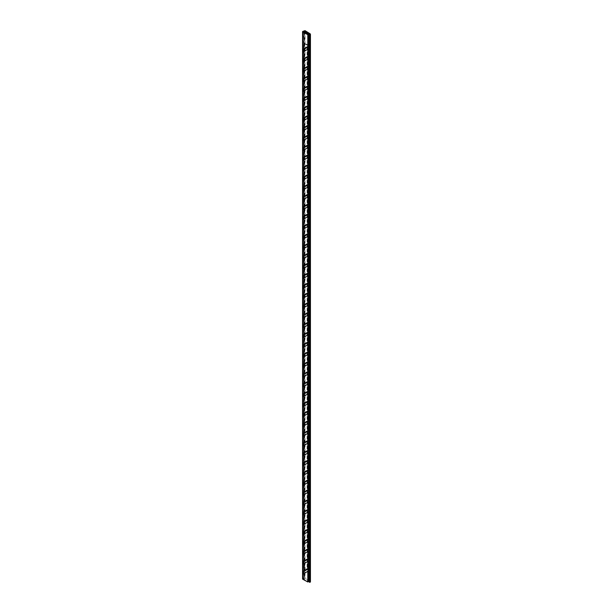 <?xml version="1.0" encoding="UTF-8"?>
<svg xmlns="http://www.w3.org/2000/svg" width="613" height="613" viewBox="0 0 613 613"><rect width="100%" height="100%" fill="white"/><g stroke="black" fill="none" stroke-linecap="round" stroke-linejoin="round"><path stroke-width="0.46" stroke-dasharray="3.06 2.3" d="M308.469 567.462L307.075 567.201L308.362 567.945L308.347 34.366M302.715 563.868L308.362 560.604L308.362 558.412M302.715 554.014L308.362 550.75L308.362 548.566M302.715 544.168L308.362 540.904L308.362 538.712M302.715 534.314L308.362 531.05L308.362 528.866M302.715 524.467L308.362 521.203L308.362 519.012M302.715 514.614L308.362 511.349L308.362 509.158M302.715 504.76L308.362 501.503L308.362 499.311M302.715 494.913L308.362 491.649L308.362 489.458M302.715 485.059L308.362 481.795L308.362 479.611M302.715 475.213L308.362 471.949L308.362 469.757M302.715 465.359L308.362 462.095L308.362 459.911M302.715 455.513L308.362 452.248L308.362 450.057M302.715 445.659L308.362 442.394L308.362 440.211M302.715 435.812L308.362 432.548L308.362 430.357M302.715 425.958L308.362 422.694L308.362 420.503M302.715 416.104L308.362 412.848L308.362 410.656M302.715 406.258L308.362 402.994L308.362 400.802M302.715 396.404L308.362 393.14L308.362 390.956M302.715 386.558L308.362 383.294L308.362 381.102M302.715 376.704L308.362 373.44L308.362 371.256M302.715 366.858L308.362 363.593L308.362 361.402M302.715 357.004L308.362 353.739L308.362 351.555M302.715 347.157L308.362 343.893L308.362 341.702M302.715 337.303L308.362 334.039L308.362 331.848M302.715 327.457L308.362 324.193L308.362 322.001M302.715 317.603L308.362 314.339L308.362 312.147M302.715 307.749L308.362 304.492L308.362 302.301M302.715 297.903L308.362 294.638L308.362 292.447M302.715 288.049L308.362 284.784L308.362 282.601M302.715 278.202L308.362 274.938L308.362 272.747M302.715 268.348L308.362 265.084L308.362 262.9M302.715 258.502L308.362 255.238L308.362 253.046M302.715 248.648L308.362 245.384L308.362 243.2M302.715 238.802L308.362 235.538L308.362 233.346M302.715 228.948L308.362 225.684L308.362 223.492M302.715 219.094L308.362 215.837L308.362 213.646M302.715 209.248L308.362 205.983L308.362 203.792M302.715 199.394L308.362 196.129L308.362 193.946M302.715 189.547L308.362 186.283L308.362 184.092M302.715 179.693L308.362 176.429L308.362 174.245M302.715 169.847L308.362 166.583L308.362 164.391M302.715 159.993L308.362 156.729L308.362 154.545M302.715 150.147L308.362 146.882L308.362 144.691M302.715 140.293L308.362 137.028L308.362 134.837M302.715 130.439L308.362 127.182L308.362 124.991M302.715 120.592L308.362 117.328L308.362 115.137M302.715 110.738L308.362 107.474L308.362 105.29M302.715 100.892L308.362 97.628L308.362 95.436M302.715 91.038L308.362 87.774L308.362 85.59M302.715 81.192L308.362 77.928L308.362 75.736M302.715 71.338L308.362 68.074L308.362 65.89M302.715 61.492L308.362 58.227L308.362 56.036M302.715 51.638L308.362 48.373L308.362 46.19M309.167 570.297A1.004 0.582 0 0 0 308.875 569.883L304.232 567.201L303.757 567.477L308.362 570.136L308.347 581.622L303.535 578.94L304.745 578.404L308.469 580.703M302.715 573.714L308.362 570.45L308.362 568.266M304.232 567.201L304.232 42.941L303.757 43.209L308.362 45.868M307.55 566.933L307.55 559.271L307.075 559.546L308.362 560.282M309.167 560.443A1.004 0.582 0 0 0 308.875 560.037L307.55 559.271M308.469 557.615L307.55 557.079L307.55 549.417L307.075 549.692L308.362 550.436M309.167 550.597A1.004 0.582 0 0 0 308.875 550.183L307.55 549.417M308.469 547.761L307.55 547.233L307.55 539.57L307.075 539.838L308.362 540.582M309.167 540.743A1.004 0.582 0 0 0 308.875 540.337L307.55 539.57M308.469 537.915L307.55 537.379L307.55 529.716L307.075 529.992L308.362 530.735M309.167 530.896A1.004 0.582 0 0 0 308.875 530.483L307.55 529.716M308.469 528.061L307.55 527.525L307.55 519.87L307.075 520.138L308.362 520.881M309.167 521.042A1.004 0.582 0 0 0 308.875 520.636L307.55 519.87M308.469 518.215L307.55 517.678L307.55 510.016L307.075 510.292L308.362 511.035M309.167 511.196A1.004 0.582 0 0 0 308.875 510.782L307.55 510.016M308.469 508.361L307.55 507.825L307.55 500.17L307.075 500.438L308.362 501.181M309.167 501.342A1.004 0.582 0 0 0 308.875 500.936L307.55 500.17M308.469 498.507L307.55 497.978L307.55 490.316L307.075 490.592L308.362 491.335M309.167 491.496A1.004 0.582 0 0 0 308.875 491.082L307.55 490.316M308.469 488.661L307.55 488.124L307.55 480.462L307.075 480.738L308.362 481.481M309.167 481.642A1.004 0.582 0 0 0 308.875 481.228L307.55 480.462M308.469 478.807L307.55 478.278L307.55 470.615L307.075 470.891L308.362 471.627M309.167 471.788A1.004 0.582 0 0 0 308.875 471.382L307.55 470.615M308.469 468.96L307.55 468.424L307.55 460.761L307.075 461.037L308.362 461.781M309.167 461.941A1.004 0.582 0 0 0 308.875 461.528L307.55 460.761M308.469 459.106L307.55 458.578L307.55 450.915L307.075 451.183L308.362 451.927M309.167 452.087A1.004 0.582 0 0 0 308.875 451.681L307.55 450.915M308.469 449.26L307.55 448.724L307.55 441.061L307.075 441.337L308.362 442.08M309.167 442.241A1.004 0.582 0 0 0 308.875 441.827L307.55 441.061M308.469 439.406L307.55 438.877L307.55 431.215L307.075 431.483L308.362 432.226M309.167 432.387A1.004 0.582 0 0 0 308.875 431.981L307.55 431.215M308.469 429.56L307.55 429.023L307.55 421.361L307.075 421.637L308.362 422.38M309.167 422.541A1.004 0.582 0 0 0 308.875 422.127L307.55 421.361M308.469 419.706L307.55 419.169L307.55 411.515L307.075 411.783L308.362 412.526M309.167 412.687A1.004 0.582 0 0 0 308.875 412.281L307.55 411.515M308.469 409.852L307.55 409.323L307.55 401.661L307.075 401.936L308.362 402.68M309.167 402.841A1.004 0.582 0 0 0 308.875 402.427L307.55 401.661M308.469 400.005L307.55 399.469L307.55 391.807L307.075 392.082L308.362 392.826M309.167 392.987A1.004 0.582 0 0 0 308.875 392.573L307.55 391.807M308.469 390.152L307.55 389.623L307.55 381.96L307.075 382.236L308.362 382.972M309.167 383.133A1.004 0.582 0 0 0 308.875 382.727L307.55 381.96M308.469 380.305L307.55 379.769L307.55 372.106L307.075 372.382L308.362 373.125M309.167 373.286A1.004 0.582 0 0 0 308.875 372.873L307.55 372.106M308.469 370.451L307.55 369.923L307.55 362.26L307.075 362.536L308.362 363.271M309.167 363.432A1.004 0.582 0 0 0 308.875 363.026L307.55 362.26M308.469 360.605L307.55 360.069L307.55 352.406L307.075 352.682L308.362 353.425M309.167 353.586A1.004 0.582 0 0 0 308.875 353.172L307.55 352.406M308.469 350.751L307.55 350.222L307.55 342.56L307.075 342.828L308.362 343.571M309.167 343.732A1.004 0.582 0 0 0 308.875 343.326L307.55 342.56M308.469 340.905L307.55 340.368L307.55 332.706L307.075 332.982L308.362 333.725M309.167 333.886A1.004 0.582 0 0 0 308.875 333.472L307.55 332.706M308.469 331.051L307.55 330.514L307.55 322.859L307.075 323.128L308.362 323.871M309.167 324.032A1.004 0.582 0 0 0 308.875 323.626L307.55 322.859M308.469 321.204L307.55 320.668L307.55 313.005L307.075 313.281L308.362 314.025M309.167 314.185A1.004 0.582 0 0 0 308.875 313.772L307.55 313.005M308.469 311.35L307.55 310.814L307.55 303.151L307.075 303.427L308.362 304.171M309.167 304.332A1.004 0.582 0 0 0 308.875 303.918L307.55 303.151M308.469 301.496L307.55 300.968L307.55 293.305L307.075 293.581L308.362 294.324M309.167 294.478A1.004 0.582 0 0 0 308.875 294.071L307.55 293.305M308.469 291.65L307.55 291.114L307.55 283.451L307.075 283.727L308.362 284.47M309.167 284.631A1.004 0.582 0 0 0 308.875 284.217L307.55 283.451M308.469 281.796L307.55 281.267L307.55 273.605L307.075 273.881L308.362 274.616M309.167 274.777A1.004 0.582 0 0 0 308.875 274.371L307.55 273.605M308.469 271.95L307.55 271.413L307.55 263.751L307.075 264.027L308.362 264.77M309.167 264.931A1.004 0.582 0 0 0 308.875 264.517L307.55 263.751M308.469 262.096L307.55 261.567L307.55 253.905L307.075 254.173L308.362 254.916M309.167 255.077A1.004 0.582 0 0 0 308.875 254.671L307.55 253.905M308.469 252.249L307.55 251.713L307.55 244.051L307.075 244.326L308.362 245.07M309.167 245.231A1.004 0.582 0 0 0 308.875 244.817L307.55 244.051M308.469 242.396L307.55 241.859L307.55 234.204L307.075 234.472L308.362 235.216M309.167 235.377A1.004 0.582 0 0 0 308.875 234.971L307.55 234.204M308.469 232.549L307.55 232.013L307.55 224.35L307.075 224.626L308.362 225.369M309.167 225.53A1.004 0.582 0 0 0 308.875 225.117L307.55 224.35M308.469 222.695L307.55 222.159L307.55 214.504L307.075 214.772L308.362 215.515M309.167 215.676A1.004 0.582 0 0 0 308.875 215.27L307.55 214.504M308.469 212.841L307.55 212.313L307.55 204.65L307.075 204.926L308.362 205.669M309.167 205.83A1.004 0.582 0 0 0 308.875 205.416L307.55 204.65M308.469 202.995L307.55 202.459L307.55 194.796L307.075 195.072L308.362 195.815M309.167 195.976A1.004 0.582 0 0 0 308.875 195.562L307.55 194.796M308.469 193.141L307.55 192.612L307.55 184.95L307.075 185.226L308.362 185.961M309.167 186.122A1.004 0.582 0 0 0 308.875 185.716L307.55 184.95M308.469 183.295L307.55 182.758L307.55 175.096L307.075 175.372L308.362 176.115M309.167 176.276A1.004 0.582 0 0 0 308.875 175.862L307.55 175.096M308.469 173.441L307.55 172.912L307.55 165.249L307.075 165.518L308.362 166.261M309.167 166.422A1.004 0.582 0 0 0 308.875 166.016L307.55 165.249M308.469 163.594L307.55 163.058L307.55 155.395L307.075 155.671L308.362 156.415M309.167 156.576A1.004 0.582 0 0 0 308.875 156.162L307.55 155.395M308.469 153.74L307.55 153.212L307.55 145.549L307.075 145.817L308.362 146.561M309.167 146.722A1.004 0.582 0 0 0 308.875 146.315L307.55 145.549M308.469 143.894L307.55 143.358L307.55 135.695L307.075 135.971L308.362 136.714M309.167 136.875A1.004 0.582 0 0 0 308.875 136.461L307.55 135.695M308.469 134.04L307.55 133.504L307.55 125.849L307.075 126.117L308.362 126.86M309.167 127.021A1.004 0.582 0 0 0 308.875 126.615L307.55 125.849M308.469 124.186L307.55 123.657L307.55 115.995L307.075 116.271L308.362 117.014M309.167 117.175A1.004 0.582 0 0 0 308.875 116.761L307.55 115.995M308.469 114.34L307.55 113.803L307.55 106.141L307.075 106.417L308.362 107.16M309.167 107.321A1.004 0.582 0 0 0 308.875 106.907L307.55 106.141M308.469 104.486L307.55 103.957L307.55 96.295L307.075 96.57L308.362 97.306M309.167 97.467A1.004 0.582 0 0 0 308.875 97.061L307.55 96.295M308.469 94.64L307.55 94.103L307.55 86.441L307.075 86.717L308.362 87.46M309.167 87.621A1.004 0.582 0 0 0 308.875 87.207L307.55 86.441M308.469 84.786L307.55 84.257L307.55 76.594L307.075 76.87L308.362 77.606M309.167 77.767A1.004 0.582 0 0 0 308.875 77.361L307.55 76.594M308.469 74.939L307.55 74.403L307.55 66.74L307.075 67.016L308.362 67.759M309.167 67.92A1.004 0.582 0 0 0 308.875 67.507L307.55 66.74M308.469 65.085L307.55 64.557L307.55 56.894L307.075 57.162L308.362 57.906M309.167 58.066A1.004 0.582 0 0 0 308.875 57.66L307.55 56.894M308.469 55.239L307.55 54.703L307.55 47.04L307.075 47.316L308.362 48.059M309.167 48.22A1.004 0.582 0 0 0 308.875 47.806L307.55 47.04M308.469 45.385L304.232 42.941M303.757 567.477L303.757 43.209M307.075 567.201L307.075 559.546M307.55 557.079L307.075 557.355L308.362 558.098M307.075 557.355L307.075 549.692M307.55 547.233L307.075 547.501L308.362 548.244M307.075 547.501L307.075 539.838M307.55 537.379L307.075 537.655L308.362 538.398M307.075 537.655L307.075 529.992M307.55 527.525L307.075 527.801L308.362 528.544M307.075 527.801L307.075 520.138M307.55 517.678L307.075 517.954L308.362 518.698M307.075 517.954L307.075 510.292M307.55 507.825L307.075 508.1L308.362 508.844M307.075 508.1L307.075 500.438M307.55 497.978L307.075 498.254L308.362 498.99M307.075 498.254L307.075 490.592M307.55 488.124L307.075 488.4L308.362 489.143M307.075 488.4L307.075 480.738M307.55 478.278L307.075 478.546L308.362 479.289M307.075 478.546L307.075 470.891M307.55 468.424L307.075 468.7L308.362 469.443M307.075 468.7L307.075 461.037M307.55 458.578L307.075 458.846L308.362 459.589M307.075 458.846L307.075 451.183M307.55 448.724L307.075 449L308.362 449.743M307.075 449L307.075 441.337M307.55 438.877L307.075 439.146L308.362 439.889M307.075 439.146L307.075 431.483M307.55 429.023L307.075 429.299L308.362 430.042M307.075 429.299L307.075 421.637M307.55 419.169L307.075 419.445L308.362 420.189M307.075 419.445L307.075 411.783M307.55 409.323L307.075 409.599L308.362 410.335M307.075 409.599L307.075 401.936M307.55 399.469L307.075 399.745L308.362 400.488M307.075 399.745L307.075 392.082M307.55 389.623L307.075 389.891L308.362 390.634M307.075 389.891L307.075 382.236M307.55 379.769L307.075 380.045L308.362 380.788M307.075 380.045L307.075 372.382M307.55 369.923L307.075 370.191L308.362 370.934M307.075 370.191L307.075 362.536M307.55 360.069L307.075 360.344L308.362 361.088M307.075 360.344L307.075 352.682M307.55 350.222L307.075 350.49L308.362 351.234M307.075 350.49L307.075 342.828M307.55 340.368L307.075 340.644L308.362 341.387M307.075 340.644L307.075 332.982M307.55 330.514L307.075 330.79L308.362 331.533M307.075 330.79L307.075 323.128M307.55 320.668L307.075 320.944L308.362 321.679M307.075 320.944L307.075 313.281M307.55 310.814L307.075 311.09L308.362 311.833M307.075 311.09L307.075 303.427M307.55 300.968L307.075 301.244L308.362 301.979M307.075 301.244L307.075 293.581M307.55 291.114L307.075 291.39L308.362 292.133M307.075 291.39L307.075 283.727M307.55 281.267L307.075 281.536L308.362 282.279M307.075 281.536L307.075 273.881M307.55 271.413L307.075 271.689L308.362 272.433M307.075 271.689L307.075 264.027M307.55 261.567L307.075 261.835L308.362 262.579M307.075 261.835L307.075 254.173M307.55 251.713L307.075 251.989L308.362 252.732M307.075 251.989L307.075 244.326M307.55 241.859L307.075 242.135L308.362 242.878M307.075 242.135L307.075 234.472M307.55 232.013L307.075 232.289L308.362 233.032M307.075 232.289L307.075 224.626M307.55 222.159L307.075 222.435L308.362 223.178M307.075 222.435L307.075 214.772M307.55 212.313L307.075 212.588L308.362 213.324M307.075 212.588L307.075 204.926M307.55 202.459L307.075 202.734L308.362 203.478M307.075 202.734L307.075 195.072M307.55 192.612L307.075 192.88L308.362 193.624M307.075 192.88L307.075 185.226M307.55 182.758L307.075 183.034L308.362 183.777M307.075 183.034L307.075 175.372M307.55 172.912L307.075 173.18L308.362 173.923M307.075 173.18L307.075 165.518M307.55 163.058L307.075 163.334L308.362 164.077M307.075 163.334L307.075 155.671M307.55 153.212L307.075 153.48L308.362 154.223M307.075 153.48L307.075 145.817M307.55 143.358L307.075 143.634L308.362 144.377M307.075 143.634L307.075 135.971M307.55 133.504L307.075 133.78L308.362 134.523M307.075 133.78L307.075 126.117M307.55 123.657L307.075 123.933L308.362 124.669M307.075 123.933L307.075 116.271M307.55 113.803L307.075 114.079L308.362 114.823M307.075 114.079L307.075 106.417M307.55 103.957L307.075 104.225L308.362 104.969M307.075 104.225L307.075 96.57M307.55 94.103L307.075 94.379L308.362 95.122M307.075 94.379L307.075 86.717M307.55 84.257L307.075 84.525L308.362 85.268M307.075 84.525L307.075 76.87M307.55 74.403L307.075 74.679L308.362 75.422M307.075 74.679L307.075 67.016M307.55 64.557L307.075 64.825L308.362 65.568M307.075 64.825L307.075 57.162M307.55 54.703L307.075 54.978L308.362 55.722M307.075 54.978L307.075 47.316M308.362 570.136L308.362 567.945M303.611 578.833L303.611 31.799L303.619 579.047M310.446 581.622A1.678 0.965 0 0 0 310.009 580.971L305.052 577.913L302.753 578.672L302.753 31.416M309.427 581.316A1.425 0.82 180 0 1 309.649 581.752A1.425 0.82 180 0 1 309.465 582.158M304.745 32.412L304.745 578.404M310.009 33.723L310.009 580.971M307.795 46.519L307.795 49.255M307.795 56.365L307.795 59.101M307.795 66.219L307.795 68.955M307.795 76.066L307.795 78.801M307.795 85.92L307.795 88.655M307.795 95.766L307.795 98.501M307.795 105.62L307.795 108.355M307.795 115.466L307.795 118.209M307.795 125.32L307.795 128.056M307.795 135.174L307.795 137.91M307.795 145.02L307.795 147.756M307.795 154.874L307.795 157.61M307.795 164.721L307.795 167.456M307.795 174.575L307.795 177.31M307.795 184.421L307.795 187.157M307.795 194.275L307.795 197.011M307.795 204.121L307.795 206.865M307.795 213.975L307.795 216.711M307.795 223.829L307.795 226.565M307.795 233.676L307.795 236.411M307.795 243.53L307.795 246.265M307.795 253.376L307.795 256.111M307.795 263.23L307.795 265.965M307.795 273.076L307.795 275.812M307.795 282.93L307.795 285.666M307.795 292.776L307.795 295.52M307.795 302.63L307.795 305.366M307.795 312.484L307.795 315.22M307.795 322.331L307.795 325.066M307.795 332.185L307.795 334.92M307.795 342.031L307.795 344.767M307.795 351.885L307.795 354.62M307.795 361.731L307.795 364.467M307.795 371.585L307.795 374.321M307.795 381.432L307.795 384.167M307.795 391.286L307.795 394.021M307.795 401.132L307.795 403.875M307.795 410.986L307.795 413.721M307.795 420.84L307.795 423.575M307.795 430.686L307.795 433.422M307.795 440.54L307.795 443.276M307.795 450.386L307.795 453.122M307.795 460.24L307.795 462.976M307.795 470.087L307.795 472.822M307.795 479.941L307.795 482.676M307.795 489.787L307.795 492.53M307.795 499.641L307.795 502.376M307.795 509.495L307.795 512.23M307.795 519.341L307.795 522.077M307.795 529.195L307.795 531.931M307.795 539.042L307.795 541.777M307.795 548.896L307.795 551.631M307.795 558.742L307.795 561.477M307.795 568.596L307.795 571.331M308.875 567.699L308.875 569.883M308.875 557.845L308.875 560.037M308.875 547.999L308.875 550.183M308.875 538.145L308.875 540.337M308.875 528.291L308.875 530.483M308.875 518.445L308.875 520.636M308.875 508.591L308.875 510.782M308.875 498.744L308.875 500.936M308.875 488.89L308.875 491.082M308.875 479.044L308.875 481.228M308.875 469.19L308.875 471.382M308.875 459.344L308.875 461.528M308.875 449.49L308.875 451.681M308.875 439.644L308.875 441.827M308.875 429.79L308.875 431.981M308.875 419.936L308.875 422.127M308.875 410.089L308.875 412.281M308.875 400.235L308.875 402.427M308.875 390.389L308.875 392.573M308.875 380.535L308.875 382.727M308.875 370.689L308.875 372.873M308.875 360.835L308.875 363.026M308.875 350.988L308.875 353.172M308.875 341.135L308.875 343.326M308.875 331.281L308.875 333.472M308.875 321.434L308.875 323.626M308.875 311.58L308.875 313.772M308.875 301.734L308.875 303.918M308.875 291.88L308.875 294.071M308.875 282.034L308.875 284.217M308.875 272.18L308.875 274.371M308.875 262.333L308.875 264.517M308.875 252.479L308.875 254.671M308.875 242.625L308.875 244.817M308.875 232.779L308.875 234.971M308.875 222.925L308.875 225.117M308.875 213.079L308.875 215.27M308.875 203.225L308.875 205.416M308.875 193.379L308.875 195.562M308.875 183.525L308.875 185.716M308.875 173.678L308.875 175.862M308.875 163.824L308.875 166.016M308.875 153.978L308.875 156.162M308.875 144.124L308.875 146.315M308.875 134.27L308.875 136.461M308.875 124.424L308.875 126.615M308.875 114.57L308.875 116.761M308.875 104.723L308.875 106.907M308.875 94.869L308.875 97.061M308.875 85.023L308.875 87.207M308.875 75.169L308.875 77.361M308.875 65.323L308.875 67.507M308.875 55.469L308.875 57.66M308.875 45.615L308.875 47.806M305.052 30.658L305.052 577.913M304.086 30.65L304.086 577.906M302.768 49.415L302.768 51.668M302.768 59.269L302.768 61.522M302.768 69.116L302.768 71.369M302.768 78.97L302.768 81.222M302.768 88.824L302.768 91.069M302.768 98.67L302.768 100.923M302.768 108.524L302.768 110.769M302.768 118.37L302.768 120.623M302.768 128.224L302.768 130.469M302.768 138.071L302.768 140.323M302.768 147.925L302.768 150.177M302.768 157.771L302.768 160.024M302.768 167.625L302.768 169.878M302.768 177.479L302.768 179.724M302.768 187.325L302.768 189.578M302.768 197.179L302.768 199.424M302.768 207.025L302.768 209.278M302.768 216.879L302.768 219.125M302.768 226.726L302.768 228.978M302.768 236.58L302.768 238.832M302.768 246.426L302.768 248.679M302.768 256.28L302.768 258.533M302.768 266.134L302.768 268.379M302.768 275.98L302.768 278.233M302.768 285.834L302.768 288.079M302.768 295.681L302.768 297.933M302.768 305.535L302.768 307.78M302.768 315.381L302.768 317.634M302.768 325.235L302.768 327.48M302.768 335.081L302.768 337.334M302.768 344.935L302.768 347.188M302.768 354.781L302.768 357.034M302.768 364.635L302.768 366.888M302.768 374.489L302.768 376.734M302.768 384.336L302.768 386.588M302.768 394.19L302.768 396.435M302.768 404.036L302.768 406.289M302.768 413.89L302.768 416.135M302.768 423.736L302.768 425.989M302.768 433.59L302.768 435.843M302.768 443.437L302.768 445.689M302.768 453.291L302.768 455.543M302.768 463.144L302.768 465.39M302.768 472.991L302.768 475.244M302.768 482.845L302.768 485.09M302.768 492.691L302.768 494.944M302.768 502.545L302.768 504.79M302.768 512.391L302.768 514.644M302.768 522.245L302.768 524.498M302.768 532.092L302.768 534.344M302.768 541.946L302.768 544.198M302.768 551.8L302.768 554.045M302.768 561.646L302.768 563.899M302.768 571.5L302.768 573.745M304.362 32.205L304.362 578.396M308.469 570.941L308.469 570.297M308.469 561.087L308.469 560.443M308.469 551.24L308.469 550.597M308.469 541.386L308.469 540.743M308.469 531.54L308.469 530.896M308.469 521.686L308.469 521.042M308.469 511.84L308.469 511.196M308.469 501.986L308.469 501.342M308.469 492.132L308.469 491.496M308.469 482.285L308.469 481.642M308.469 472.431L308.469 471.788M308.469 462.585L308.469 461.941M308.469 452.731L308.469 452.087M308.469 442.885L308.469 442.241M308.469 433.031L308.469 432.387M308.469 423.185L308.469 422.541M308.469 413.331L308.469 412.687M308.469 403.484L308.469 402.841M308.469 393.63L308.469 392.987M308.469 383.776L308.469 383.133M308.469 373.93L308.469 373.286M308.469 364.076L308.469 363.432M308.469 354.23L308.469 353.586M308.469 344.376L308.469 343.732M308.469 334.529L308.469 333.886M308.469 324.675L308.469 324.032M308.469 314.829L308.469 314.185M308.469 304.975L308.469 304.332M308.469 295.121L308.469 294.478M308.469 285.275L308.469 284.631M308.469 275.421L308.469 274.777M308.469 265.575L308.469 264.931M308.469 255.721L308.469 255.077M308.469 245.874L308.469 245.231M308.469 236.02L308.469 235.377M308.469 226.174L308.469 225.53M308.469 216.32L308.469 215.676M308.469 206.466L308.469 205.83M308.469 196.62L308.469 195.976M308.469 186.766L308.469 186.122M308.469 176.919L308.469 176.276M308.469 167.065L308.469 166.422M308.469 157.219L308.469 156.576M308.469 147.365L308.469 146.722M308.469 137.519L308.469 136.875M308.469 127.665L308.469 127.021M308.469 117.819L308.469 117.175M308.469 107.965L308.469 107.321M308.469 98.111L308.469 97.467M308.469 88.264L308.469 87.621M308.469 78.41L308.469 77.767M308.469 68.564L308.469 67.92M308.469 58.71L308.469 58.066M308.469 48.864L308.469 48.22M303.535 578.94L303.535 31.684M309.649 581.752L309.649 34.504"/><path stroke-width="0.92" d="M308.362 568.266L302.715 571.531L303.19 571.799L308.875 568.519A1.004 0.582 0 0 0 309.167 568.105A1.004 0.582 0 0 0 308.875 567.699L308.469 567.462M308.362 558.412L302.715 561.677L302.715 563.868L303.19 564.136L308.875 560.857A1.004 0.582 0 0 0 309.167 560.443L309.167 558.259A1.004 0.582 0 0 0 308.875 557.845L308.469 557.615M308.362 548.566L302.715 551.83L302.715 554.014L303.19 554.29L308.875 551.003A1.004 0.582 0 0 0 309.167 550.597L309.167 548.405A1.004 0.582 0 0 0 308.875 547.999L308.469 547.761M308.362 538.712L302.715 541.976L302.715 544.168L303.19 544.436L308.875 541.156A1.004 0.582 0 0 0 309.167 540.743L309.167 538.559A1.004 0.582 0 0 0 308.875 538.145L308.469 537.915M308.362 528.866L302.715 532.122L302.715 534.314L303.19 534.59L308.875 531.302A1.004 0.582 0 0 0 309.167 530.896L309.167 528.705A1.004 0.582 0 0 0 308.875 528.291L308.469 528.061M308.362 519.012L302.715 522.276L302.715 524.467L303.19 524.736L308.875 521.456A1.004 0.582 0 0 0 309.167 521.042L309.167 518.851A1.004 0.582 0 0 0 308.875 518.445L308.469 518.215M308.362 509.158L302.715 512.422L302.715 514.614L303.19 514.889L308.875 511.602A1.004 0.582 0 0 0 309.167 511.196L309.167 509.005A1.004 0.582 0 0 0 308.875 508.591L308.469 508.361M308.362 499.311L302.715 502.576L302.715 504.76L303.19 505.035L308.875 501.756A1.004 0.582 0 0 0 309.167 501.342L309.167 499.151A1.004 0.582 0 0 0 308.875 498.744L308.469 498.507M308.362 489.458L302.715 492.722L302.715 494.913L303.19 495.189L308.875 491.902A1.004 0.582 0 0 0 309.167 491.496L309.167 489.304A1.004 0.582 0 0 0 308.875 488.89L308.469 488.661M308.362 479.611L302.715 482.875L302.715 485.059L303.19 485.335L308.875 482.056A1.004 0.582 0 0 0 309.167 481.642L309.167 479.45A1.004 0.582 0 0 0 308.875 479.044L308.469 478.807M308.362 469.757L302.715 473.021L302.715 475.213L303.19 475.481L308.875 472.202A1.004 0.582 0 0 0 309.167 471.788L309.167 469.604A1.004 0.582 0 0 0 308.875 469.19L308.469 468.96M308.362 459.911L302.715 463.175L302.715 465.359L303.19 465.635L308.875 462.348A1.004 0.582 0 0 0 309.167 461.941L309.167 459.75A1.004 0.582 0 0 0 308.875 459.344L308.469 459.106M308.362 450.057L302.715 453.321L302.715 455.513L303.19 455.781L308.875 452.501A1.004 0.582 0 0 0 309.167 452.087L309.167 449.904A1.004 0.582 0 0 0 308.875 449.49L308.469 449.26M308.362 440.211L302.715 443.467L302.715 445.659L303.19 445.935L308.875 442.647A1.004 0.582 0 0 0 309.167 442.241L309.167 440.05A1.004 0.582 0 0 0 308.875 439.644L308.469 439.406M308.362 430.357L302.715 433.621L302.715 435.812L303.19 436.081L308.875 432.801A1.004 0.582 0 0 0 309.167 432.387L309.167 430.203A1.004 0.582 0 0 0 308.875 429.79L308.469 429.56M308.362 420.503L302.715 423.767L302.715 425.958L303.19 426.234L308.875 422.947A1.004 0.582 0 0 0 309.167 422.541L309.167 420.349A1.004 0.582 0 0 0 308.875 419.936L308.469 419.706M308.362 410.656L302.715 413.921L302.715 416.104L303.19 416.38L308.875 413.101A1.004 0.582 0 0 0 309.167 412.687L309.167 410.495A1.004 0.582 0 0 0 308.875 410.089L308.469 409.852M308.362 400.802L302.715 404.067L302.715 406.258L303.19 406.534L308.875 403.247A1.004 0.582 0 0 0 309.167 402.841L309.167 400.649A1.004 0.582 0 0 0 308.875 400.235L308.469 400.005M308.362 390.956L302.715 394.22L302.715 396.404L303.19 396.68L308.875 393.4A1.004 0.582 0 0 0 309.167 392.987L309.167 390.795A1.004 0.582 0 0 0 308.875 390.389L308.469 390.152M308.362 381.102L302.715 384.366L302.715 386.558L303.19 386.834L308.875 383.546A1.004 0.582 0 0 0 309.167 383.133L309.167 380.949A1.004 0.582 0 0 0 308.875 380.535L308.469 380.305M308.362 371.256L302.715 374.52L302.715 376.704L303.19 376.98L308.875 373.692A1.004 0.582 0 0 0 309.167 373.286L309.167 371.095A1.004 0.582 0 0 0 308.875 370.689L308.469 370.451M308.362 361.402L302.715 364.666L302.715 366.858L303.19 367.126L308.875 363.846A1.004 0.582 0 0 0 309.167 363.432L309.167 361.249A1.004 0.582 0 0 0 308.875 360.835L308.469 360.605M308.362 351.555L302.715 354.812L302.715 357.004L303.19 357.279L308.875 353.992A1.004 0.582 0 0 0 309.167 353.586L309.167 351.395A1.004 0.582 0 0 0 308.875 350.988L308.469 350.751M308.362 341.702L302.715 344.966L302.715 347.157L303.19 347.425L308.875 344.146A1.004 0.582 0 0 0 309.167 343.732L309.167 341.548A1.004 0.582 0 0 0 308.875 341.135L308.469 340.905M308.362 331.848L302.715 335.112L302.715 337.303L303.19 337.579L308.875 334.292A1.004 0.582 0 0 0 309.167 333.886L309.167 331.694A1.004 0.582 0 0 0 308.875 331.281L308.469 331.051M308.362 322.001L302.715 325.265L302.715 327.457L303.19 327.725L308.875 324.446A1.004 0.582 0 0 0 309.167 324.032L309.167 321.84A1.004 0.582 0 0 0 308.875 321.434L308.469 321.204M308.362 312.147L302.715 315.411L302.715 317.603L303.19 317.879L308.875 314.592A1.004 0.582 0 0 0 309.167 314.185L309.167 311.994A1.004 0.582 0 0 0 308.875 311.58L308.469 311.35M308.362 302.301L302.715 305.565L302.715 307.749L303.19 308.025L308.875 304.745A1.004 0.582 0 0 0 309.167 304.332L309.167 302.14A1.004 0.582 0 0 0 308.875 301.734L308.469 301.496M308.362 292.447L302.715 295.711L302.715 297.903L303.19 298.179L308.875 294.891A1.004 0.582 0 0 0 309.167 294.478L309.167 292.294A1.004 0.582 0 0 0 308.875 291.88L308.469 291.65M308.362 282.601L302.715 285.865L302.715 288.049L303.19 288.325L308.875 285.037A1.004 0.582 0 0 0 309.167 284.631L309.167 282.44A1.004 0.582 0 0 0 308.875 282.034L308.469 281.796M308.362 272.747L302.715 276.011L302.715 278.202L303.19 278.471L308.875 275.191A1.004 0.582 0 0 0 309.167 274.777L309.167 272.593A1.004 0.582 0 0 0 308.875 272.18L308.469 271.95M308.362 262.9L302.715 266.165L302.715 268.348L303.19 268.624L308.875 265.337A1.004 0.582 0 0 0 309.167 264.931L309.167 262.739A1.004 0.582 0 0 0 308.875 262.333L308.469 262.096M308.362 253.046L302.715 256.311L302.715 258.502L303.19 258.77L308.875 255.491A1.004 0.582 0 0 0 309.167 255.077L309.167 252.893A1.004 0.582 0 0 0 308.875 252.479L308.469 252.249M308.362 243.2L302.715 246.457L302.715 248.648L303.19 248.924L308.875 245.637A1.004 0.582 0 0 0 309.167 245.231L309.167 243.039A1.004 0.582 0 0 0 308.875 242.625L308.469 242.396M308.362 233.346L302.715 236.61L302.715 238.802L303.19 239.07L308.875 235.79A1.004 0.582 0 0 0 309.167 235.377L309.167 233.185A1.004 0.582 0 0 0 308.875 232.779L308.469 232.549M308.362 223.492L302.715 226.756L302.715 228.948L303.19 229.224L308.875 225.936A1.004 0.582 0 0 0 309.167 225.53L309.167 223.339A1.004 0.582 0 0 0 308.875 222.925L308.469 222.695M308.362 213.646L302.715 216.91L302.715 219.094L303.19 219.37L308.875 216.09A1.004 0.582 0 0 0 309.167 215.676L309.167 213.485A1.004 0.582 0 0 0 308.875 213.079L308.469 212.841M308.362 203.792L302.715 207.056L302.715 209.248L303.19 209.523L308.875 206.236A1.004 0.582 0 0 0 309.167 205.83L309.167 203.639A1.004 0.582 0 0 0 308.875 203.225L308.469 202.995M308.362 193.946L302.715 197.21L302.715 199.394L303.19 199.669L308.875 196.39A1.004 0.582 0 0 0 309.167 195.976L309.167 193.785A1.004 0.582 0 0 0 308.875 193.379L308.469 193.141M308.362 184.092L302.715 187.356L302.715 189.547L303.19 189.815L308.875 186.536A1.004 0.582 0 0 0 309.167 186.122L309.167 183.938A1.004 0.582 0 0 0 308.875 183.525L308.469 183.295M308.362 174.245L302.715 177.509L302.715 179.693L303.19 179.969L308.875 176.682A1.004 0.582 0 0 0 309.167 176.276L309.167 174.084A1.004 0.582 0 0 0 308.875 173.678L308.469 173.441M308.362 164.391L302.715 167.656L302.715 169.847L303.19 170.115L308.875 166.836A1.004 0.582 0 0 0 309.167 166.422L309.167 164.238A1.004 0.582 0 0 0 308.875 163.824L308.469 163.594M308.362 154.545L302.715 157.802L302.715 159.993L303.19 160.269L308.875 156.982A1.004 0.582 0 0 0 309.167 156.576L309.167 154.384A1.004 0.582 0 0 0 308.875 153.978L308.469 153.74M308.362 144.691L302.715 147.955L302.715 150.147L303.19 150.415L308.875 147.135A1.004 0.582 0 0 0 309.167 146.722L309.167 144.538A1.004 0.582 0 0 0 308.875 144.124L308.469 143.894M308.362 134.837L302.715 138.101L302.715 140.293L303.19 140.569L308.875 137.281A1.004 0.582 0 0 0 309.167 136.875L309.167 134.684A1.004 0.582 0 0 0 308.875 134.27L308.469 134.04M308.362 124.991L302.715 128.255L302.715 130.439L303.19 130.715L308.875 127.435A1.004 0.582 0 0 0 309.167 127.021L309.167 124.83A1.004 0.582 0 0 0 308.875 124.424L308.469 124.186M308.362 115.137L302.715 118.401L302.715 120.592L303.19 120.868L308.875 117.581A1.004 0.582 0 0 0 309.167 117.175L309.167 114.983A1.004 0.582 0 0 0 308.875 114.57L308.469 114.34M308.362 105.29L302.715 108.555L302.715 110.738L303.19 111.014L308.875 107.735A1.004 0.582 0 0 0 309.167 107.321L309.167 105.129A1.004 0.582 0 0 0 308.875 104.723L308.469 104.486M308.362 95.436L302.715 98.701L302.715 100.892L303.19 101.168L308.875 97.881A1.004 0.582 0 0 0 309.167 97.467L309.167 95.283A1.004 0.582 0 0 0 308.875 94.869L308.469 94.64M308.362 85.59L302.715 88.854L302.715 91.038L303.19 91.314L308.875 88.027A1.004 0.582 0 0 0 309.167 87.621L309.167 85.429A1.004 0.582 0 0 0 308.875 85.023L308.469 84.786M308.362 75.736L302.715 79L302.715 81.192L303.19 81.46L308.875 78.18A1.004 0.582 0 0 0 309.167 77.767L309.167 75.583A1.004 0.582 0 0 0 308.875 75.169L308.469 74.939M308.362 65.89L302.715 69.146L302.715 71.338L303.19 71.614L308.875 68.327A1.004 0.582 0 0 0 309.167 67.92L309.167 65.729A1.004 0.582 0 0 0 308.875 65.323L308.469 65.085M308.362 56.036L302.715 59.3L302.715 61.492L303.19 61.76L308.875 58.48A1.004 0.582 0 0 0 309.167 58.066L309.167 55.883A1.004 0.582 0 0 0 308.875 55.469L308.469 55.239M308.362 46.19L302.715 49.446L303.19 49.722L308.875 46.442A1.004 0.582 0 0 0 309.167 46.029A1.004 0.582 0 0 0 308.875 45.615L308.469 45.385M307.795 34.703L308.347 34.366L303.619 31.799L304.362 31.148L309.259 33.937A1.425 0.82 180 0 1 309.649 34.504A1.425 0.82 180 0 1 309.465 34.903L309.879 35.094A1.678 0.965 0 0 0 310.446 34.374A1.678 0.965 0 0 0 310.009 33.723L305.052 30.658L302.753 31.416A0.667 0.391 0 0 0 302.768 31.976L307.795 34.703L307.795 46.519M302.753 578.672A0.667 0.391 0 0 0 302.768 579.224L307.795 581.959L308.347 581.622M302.715 571.531L302.715 573.714L303.19 573.99L308.875 570.703A1.004 0.582 0 0 0 309.167 570.297L309.167 568.105M303.19 571.799L303.19 573.99M308.469 580.703L309.259 581.185A1.425 0.82 180 0 1 309.427 581.316M309.465 35.056L309.427 582.235L309.879 582.35A1.678 0.965 0 0 0 310.446 581.622L310.446 34.374M304.745 31.148L304.745 32.412M302.715 49.446L302.715 51.638L303.19 51.913L308.875 48.626A1.004 0.582 0 0 0 309.167 48.22L309.167 46.029M303.19 49.722L303.19 51.913M302.715 561.677L303.19 561.952L308.875 558.665A1.004 0.582 0 0 0 309.167 558.259M303.19 561.952L303.19 564.136M302.715 551.83L303.19 552.098L308.875 548.819A1.004 0.582 0 0 0 309.167 548.405M303.19 552.098L303.19 554.29M302.715 541.976L303.19 542.252L308.875 538.965A1.004 0.582 0 0 0 309.167 538.559M303.19 542.252L303.19 544.436M302.715 532.122L303.19 532.398L308.875 529.119A1.004 0.582 0 0 0 309.167 528.705M303.19 532.398L303.19 534.59M302.715 522.276L303.19 522.552L308.875 519.265A1.004 0.582 0 0 0 309.167 518.851M303.19 522.552L303.19 524.736M302.715 512.422L303.19 512.698L308.875 509.418A1.004 0.582 0 0 0 309.167 509.005M303.19 512.698L303.19 514.889M302.715 502.576L303.19 502.844L308.875 499.564A1.004 0.582 0 0 0 309.167 499.151M303.19 502.844L303.19 505.035M302.715 492.722L303.19 492.998L308.875 489.71A1.004 0.582 0 0 0 309.167 489.304M303.19 492.998L303.19 495.189M302.715 482.875L303.19 483.144L308.875 479.864A1.004 0.582 0 0 0 309.167 479.45M303.19 483.144L303.19 485.335M302.715 473.021L303.19 473.297L308.875 470.01A1.004 0.582 0 0 0 309.167 469.604M303.19 473.297L303.19 475.481M302.715 463.175L303.19 463.443L308.875 460.164A1.004 0.582 0 0 0 309.167 459.75M303.19 463.443L303.19 465.635M302.715 453.321L303.19 453.597L308.875 450.31A1.004 0.582 0 0 0 309.167 449.904M303.19 453.597L303.19 455.781M302.715 443.467L303.19 443.743L308.875 440.463A1.004 0.582 0 0 0 309.167 440.05M303.19 443.743L303.19 445.935M302.715 433.621L303.19 433.897L308.875 430.61A1.004 0.582 0 0 0 309.167 430.203M303.19 433.897L303.19 436.081M302.715 423.767L303.19 424.043L308.875 420.763A1.004 0.582 0 0 0 309.167 420.349M303.19 424.043L303.19 426.234M302.715 413.921L303.19 414.196L308.875 410.909A1.004 0.582 0 0 0 309.167 410.495M303.19 414.196L303.19 416.38M302.715 404.067L303.19 404.342L308.875 401.055A1.004 0.582 0 0 0 309.167 400.649M303.19 404.342L303.19 406.534M302.715 394.22L303.19 394.488L308.875 391.209A1.004 0.582 0 0 0 309.167 390.795M303.19 394.488L303.19 396.68M302.715 384.366L303.19 384.642L308.875 381.355A1.004 0.582 0 0 0 309.167 380.949M303.19 384.642L303.19 386.834M302.715 374.52L303.19 374.788L308.875 371.509A1.004 0.582 0 0 0 309.167 371.095M303.19 374.788L303.19 376.98M302.715 364.666L303.19 364.942L308.875 361.655A1.004 0.582 0 0 0 309.167 361.249M303.19 364.942L303.19 367.126M302.715 354.812L303.19 355.088L308.875 351.808A1.004 0.582 0 0 0 309.167 351.395M303.19 355.088L303.19 357.279M302.715 344.966L303.19 345.242L308.875 341.954A1.004 0.582 0 0 0 309.167 341.548M303.19 345.242L303.19 347.425M302.715 335.112L303.19 335.388L308.875 332.108A1.004 0.582 0 0 0 309.167 331.694M303.19 335.388L303.19 337.579M302.715 325.265L303.19 325.541L308.875 322.254A1.004 0.582 0 0 0 309.167 321.84M303.19 325.541L303.19 327.725M302.715 315.411L303.19 315.687L308.875 312.4A1.004 0.582 0 0 0 309.167 311.994M303.19 315.687L303.19 317.879M302.715 305.565L303.19 305.833L308.875 302.554A1.004 0.582 0 0 0 309.167 302.14M303.19 305.833L303.19 308.025M302.715 295.711L303.19 295.987L308.875 292.7A1.004 0.582 0 0 0 309.167 292.294M303.19 295.987L303.19 298.179M302.715 285.865L303.19 286.133L308.875 282.854A1.004 0.582 0 0 0 309.167 282.44M303.19 286.133L303.19 288.325M302.715 276.011L303.19 276.287L308.875 273A1.004 0.582 0 0 0 309.167 272.593M303.19 276.287L303.19 278.471M302.715 266.165L303.19 266.433L308.875 263.153A1.004 0.582 0 0 0 309.167 262.739M303.19 266.433L303.19 268.624M302.715 256.311L303.19 256.586L308.875 253.299A1.004 0.582 0 0 0 309.167 252.893M303.19 256.586L303.19 258.77M302.715 246.457L303.19 246.732L308.875 243.453A1.004 0.582 0 0 0 309.167 243.039M303.19 246.732L303.19 248.924M302.715 236.61L303.19 236.886L308.875 233.599A1.004 0.582 0 0 0 309.167 233.185M303.19 236.886L303.19 239.07M302.715 226.756L303.19 227.032L308.875 223.753A1.004 0.582 0 0 0 309.167 223.339M303.19 227.032L303.19 229.224M302.715 216.91L303.19 217.178L308.875 213.899A1.004 0.582 0 0 0 309.167 213.485M303.19 217.178L303.19 219.37M302.715 207.056L303.19 207.332L308.875 204.045A1.004 0.582 0 0 0 309.167 203.639M303.19 207.332L303.19 209.523M302.715 197.21L303.19 197.478L308.875 194.198A1.004 0.582 0 0 0 309.167 193.785M303.19 197.478L303.19 199.669M302.715 187.356L303.19 187.632L308.875 184.344A1.004 0.582 0 0 0 309.167 183.938M303.19 187.632L303.19 189.815M302.715 177.509L303.19 177.778L308.875 174.498A1.004 0.582 0 0 0 309.167 174.084M303.19 177.778L303.19 179.969M302.715 167.656L303.19 167.931L308.875 164.644A1.004 0.582 0 0 0 309.167 164.238M303.19 167.931L303.19 170.115M302.715 157.802L303.19 158.077L308.875 154.798A1.004 0.582 0 0 0 309.167 154.384M303.19 158.077L303.19 160.269M302.715 147.955L303.19 148.231L308.875 144.944A1.004 0.582 0 0 0 309.167 144.538M303.19 148.231L303.19 150.415M302.715 138.101L303.19 138.377L308.875 135.098A1.004 0.582 0 0 0 309.167 134.684M303.19 138.377L303.19 140.569M302.715 128.255L303.19 128.531L308.875 125.244A1.004 0.582 0 0 0 309.167 124.83M303.19 128.531L303.19 130.715M302.715 118.401L303.19 118.677L308.875 115.39A1.004 0.582 0 0 0 309.167 114.983M303.19 118.677L303.19 120.868M302.715 108.555L303.19 108.823L308.875 105.543A1.004 0.582 0 0 0 309.167 105.129M303.19 108.823L303.19 111.014M302.715 98.701L303.19 98.977L308.875 95.689A1.004 0.582 0 0 0 309.167 95.283M303.19 98.977L303.19 101.168M302.715 88.854L303.19 89.123L308.875 85.843A1.004 0.582 0 0 0 309.167 85.429M303.19 89.123L303.19 91.314M302.715 79L303.19 79.276L308.875 75.989A1.004 0.582 0 0 0 309.167 75.583M303.19 79.276L303.19 81.46M302.715 69.146L303.19 69.422L308.875 66.143A1.004 0.582 0 0 0 309.167 65.729M303.19 69.422L303.19 71.614M302.715 59.3L303.19 59.576L308.875 56.289A1.004 0.582 0 0 0 309.167 55.883M303.19 59.576L303.19 61.76M307.795 49.255L307.795 56.365M307.795 59.101L307.795 66.219M307.795 68.955L307.795 76.066M307.795 78.801L307.795 85.92M307.795 88.655L307.795 95.766M307.795 98.501L307.795 105.62M307.795 108.355L307.795 115.466M307.795 118.209L307.795 125.32M307.795 128.056L307.795 135.174M307.795 137.91L307.795 145.02M307.795 147.756L307.795 154.874M307.795 157.61L307.795 164.721M307.795 167.456L307.795 174.575M307.795 177.31L307.795 184.421M307.795 187.157L307.795 194.275M307.795 197.011L307.795 204.121M307.795 206.865L307.795 213.975M307.795 216.711L307.795 223.829M307.795 226.565L307.795 233.676M307.795 236.411L307.795 243.53M307.795 246.265L307.795 253.376M307.795 256.111L307.795 263.23M307.795 265.965L307.795 273.076M307.795 275.812L307.795 282.93M307.795 285.666L307.795 292.776M307.795 295.52L307.795 302.63M307.795 305.366L307.795 312.484M307.795 315.22L307.795 322.331M307.795 325.066L307.795 332.185M307.795 334.92L307.795 342.031M307.795 344.767L307.795 351.885M307.795 354.62L307.795 361.731M307.795 364.467L307.795 371.585M307.795 374.321L307.795 381.432M307.795 384.167L307.795 391.286M307.795 394.021L307.795 401.132M307.795 403.875L307.795 410.986M307.795 413.721L307.795 420.84M307.795 423.575L307.795 430.686M307.795 433.422L307.795 440.54M307.795 443.276L307.795 450.386M307.795 453.122L307.795 460.24M307.795 462.976L307.795 470.087M307.795 472.822L307.795 479.941M307.795 482.676L307.795 489.787M307.795 492.53L307.795 499.641M307.795 502.376L307.795 509.495M307.795 512.23L307.795 519.341M307.795 522.077L307.795 529.195M307.795 531.931L307.795 539.042M307.795 541.777L307.795 548.896M307.795 551.631L307.795 558.742M307.795 561.477L307.795 568.596M307.795 571.331L307.795 581.959M308.875 568.519L308.875 570.703M302.768 31.976L302.768 49.415M302.768 51.668L302.768 59.269M302.768 61.522L302.768 69.116M302.768 71.369L302.768 78.97M302.768 81.222L302.768 88.824M302.768 91.069L302.768 98.67M302.768 100.923L302.768 108.524M302.768 110.769L302.768 118.37M302.768 120.623L302.768 128.224M302.768 130.469L302.768 138.071M302.768 140.323L302.768 147.925M302.768 150.177L302.768 157.771M302.768 160.024L302.768 167.625M302.768 169.878L302.768 177.479M302.768 179.724L302.768 187.325M302.768 189.578L302.768 197.179M302.768 199.424L302.768 207.025M302.768 209.278L302.768 216.879M302.768 219.125L302.768 226.726M302.768 228.978L302.768 236.58M302.768 238.832L302.768 246.426M302.768 248.679L302.768 256.28M302.768 258.533L302.768 266.134M302.768 268.379L302.768 275.98M302.768 278.233L302.768 285.834M302.768 288.079L302.768 295.681M302.768 297.933L302.768 305.535M302.768 307.78L302.768 315.381M302.768 317.634L302.768 325.235M302.768 327.48L302.768 335.081M302.768 337.334L302.768 344.935M302.768 347.188L302.768 354.781M302.768 357.034L302.768 364.635M302.768 366.888L302.768 374.489M302.768 376.734L302.768 384.336M302.768 386.588L302.768 394.19M302.768 396.435L302.768 404.036M302.768 406.289L302.768 413.89M302.768 416.135L302.768 423.736M302.768 425.989L302.768 433.59M302.768 435.843L302.768 443.437M302.768 445.689L302.768 453.291M302.768 455.543L302.768 463.144M302.768 465.39L302.768 472.991M302.768 475.244L302.768 482.845M302.768 485.09L302.768 492.691M302.768 494.944L302.768 502.545M302.768 504.79L302.768 512.391M302.768 514.644L302.768 522.245M302.768 524.498L302.768 532.092M302.768 534.344L302.768 541.946M302.768 544.198L302.768 551.8M302.768 554.045L302.768 561.646M302.768 563.899L302.768 571.5M302.768 573.745L302.768 579.224M304.362 31.148L304.362 32.205M309.259 33.937L309.259 581.185M309.879 35.094L309.879 582.35M308.875 46.442L308.875 48.626M308.875 558.665L308.875 560.857M308.875 548.819L308.875 551.003M308.875 538.965L308.875 541.156M308.875 529.119L308.875 531.302M308.875 519.265L308.875 521.456M308.875 509.418L308.875 511.602M308.875 499.564L308.875 501.756M308.875 489.71L308.875 491.902M308.875 479.864L308.875 482.056M308.875 470.01L308.875 472.202M308.875 460.164L308.875 462.348M308.875 450.31L308.875 452.501M308.875 440.463L308.875 442.647M308.875 430.61L308.875 432.801M308.875 420.763L308.875 422.947M308.875 410.909L308.875 413.101M308.875 401.055L308.875 403.247M308.875 391.209L308.875 393.4M308.875 381.355L308.875 383.546M308.875 371.509L308.875 373.692M308.875 361.655L308.875 363.846M308.875 351.808L308.875 353.992M308.875 341.954L308.875 344.146M308.875 332.108L308.875 334.292M308.875 322.254L308.875 324.446M308.875 312.4L308.875 314.592M308.875 302.554L308.875 304.745M308.875 292.7L308.875 294.891M308.875 282.854L308.875 285.037M308.875 273L308.875 275.191M308.875 263.153L308.875 265.337M308.875 253.299L308.875 255.491M308.875 243.453L308.875 245.637M308.875 233.599L308.875 235.79M308.875 223.753L308.875 225.936M308.875 213.899L308.875 216.09M308.875 204.045L308.875 206.236M308.875 194.198L308.875 196.39M308.875 184.344L308.875 186.536M308.875 174.498L308.875 176.682M308.875 164.644L308.875 166.836M308.875 154.798L308.875 156.982M308.875 144.944L308.875 147.135M308.875 135.098L308.875 137.281M308.875 125.244L308.875 127.435M308.875 115.39L308.875 117.581M308.875 105.543L308.875 107.735M308.875 95.689L308.875 97.881M308.875 85.843L308.875 88.027M308.875 75.989L308.875 78.18M308.875 66.143L308.875 68.327M308.875 56.289L308.875 58.48M308.469 581.791L308.469 570.941M308.469 568.105L308.469 561.087M308.469 558.259L308.469 551.24M308.469 548.405L308.469 541.386M308.469 538.559L308.469 531.54M308.469 528.705L308.469 521.686M308.469 518.851L308.469 511.84M308.469 509.005L308.469 501.986M308.469 499.151L308.469 492.132M308.469 489.304L308.469 482.285M308.469 479.45L308.469 472.431M308.469 469.604L308.469 462.585M308.469 459.75L308.469 452.731M308.469 449.904L308.469 442.885M308.469 440.05L308.469 433.031M308.469 430.203L308.469 423.185M308.469 420.349L308.469 413.331M308.469 410.495L308.469 403.484M308.469 400.649L308.469 393.63M308.469 390.795L308.469 383.776M308.469 380.949L308.469 373.93M308.469 371.095L308.469 364.076M308.469 361.249L308.469 354.23M308.469 351.395L308.469 344.376M308.469 341.548L308.469 334.529M308.469 331.694L308.469 324.675M308.469 321.84L308.469 314.829M308.469 311.994L308.469 304.975M308.469 302.14L308.469 295.121M308.469 292.294L308.469 285.275M308.469 282.44L308.469 275.421M308.469 272.593L308.469 265.575M308.469 262.739L308.469 255.721M308.469 252.893L308.469 245.874M308.469 243.039L308.469 236.02M308.469 233.185L308.469 226.174M308.469 223.339L308.469 216.32M308.469 213.485L308.469 206.466M308.469 203.639L308.469 196.62M308.469 193.785L308.469 186.766M308.469 183.938L308.469 176.919M308.469 174.084L308.469 167.065M308.469 164.238L308.469 157.219M308.469 154.384L308.469 147.365M308.469 144.538L308.469 137.519M308.469 134.684L308.469 127.665M308.469 124.83L308.469 117.819M308.469 114.983L308.469 107.965M308.469 105.129L308.469 98.111M308.469 95.283L308.469 88.264M308.469 85.429L308.469 78.41M308.469 75.583L308.469 68.564M308.469 65.729L308.469 58.71M308.469 55.883L308.469 48.864M308.469 46.029L308.469 34.535M302.554 578.94L302.554 31.692M309.427 582.235L309.427 34.979"/></g></svg>
